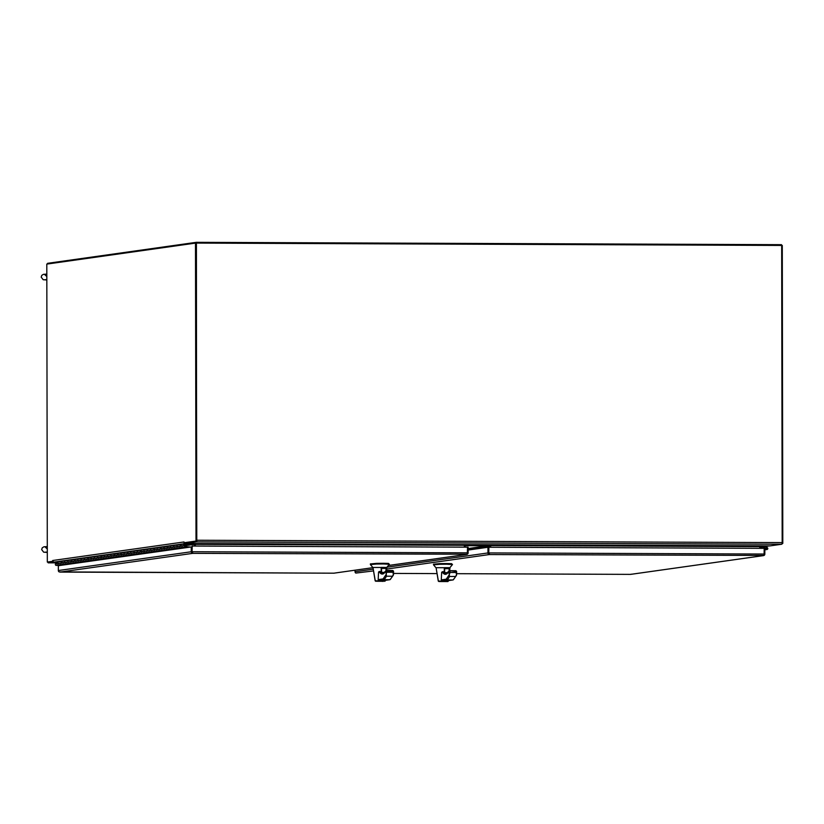 <?xml version="1.0" encoding="UTF-8"?>
<svg xmlns="http://www.w3.org/2000/svg" width="824" height="824" viewBox="0 0 824 824"><rect width="100%" height="100%" fill="white"/><g stroke="black" fill="none" stroke-linecap="round" stroke-linejoin="round"><path stroke-width="1.24" d="M467.507 547.177L468.125 547.177L468.135 552.873A1.576 1.545 -98 0 1 467.363 554.233L466.425 554.459L467.363 554.233L467.507 547.157L192.188 546.044L192.043 553.131L192.662 553.368L192.043 553.131A1.576 1.545 -98 0 1 191.261 551.761L58.339 570.527A1.576 1.545 82 0 0 59.122 571.897L333.823 573.185L372.922 567.664L333.998 573.174M467.363 554.233L192.662 553.368L60.049 572.083M192.043 553.131L192.043 551.761L192.043 553.131M192.188 546.044L192.043 551.761L192.651 552.574M58.339 570.527L58.339 565.707L191.261 546.94L191.261 551.761M191.261 546.94L192.033 546.94L192.033 551.761M184.875 546.106L185.266 545.684L185.276 546.724M185.585 546.714L185.936 546.096L185.225 545.694M57.948 563.08A1.123 1.102 82 0 1 58.37 563.153L57.834 563.235A0.968 0.948 82 0 0 57.021 564.265A0.968 0.948 82 0 0 57.979 565.171A0.968 0.948 -98 0 1 57.33 563.472L55.682 563.709L57.392 561.958L186.44 543.737L192.301 544.273L185.462 545.241M57.33 563.472L183.072 545.725L186.44 543.737M55.682 563.709A0.968 0.948 82 0 0 56.454 565.398L58.041 565.171M185.081 545.128A1.123 1.102 -98 0 1 185.761 545.169L186.657 544.252L192.301 544.273M185.761 545.169L184.102 545.395A1.123 1.102 82 0 0 183.69 545.323M183.845 547.404A0.968 0.948 -98 0 1 183.072 545.725M185.936 546.261L186.317 546.302A0.968 0.948 82 0 0 185.235 545.251A0.968 0.948 82 0 0 185.369 547.177L182.063 547.651A0.968 0.948 -98 0 1 181.414 545.952A0.968 0.948 82 0 0 182.197 547.641L183.783 547.414M181.62 545.745L180.796 545.869A1.123 1.102 82 0 0 180.374 545.787M180.538 547.878A0.968 0.948 -98 0 1 179.756 546.188M182.063 547.651L178.757 548.115A0.968 0.948 -98 0 1 178.108 546.425A0.968 0.948 82 0 0 178.89 548.104L180.477 547.878M176.12 548.496A1.123 1.102 82 0 1 175.996 548.588L177.098 548.351A0.968 0.948 -98 0 1 176.14 547.445A0.968 0.948 -98 0 1 176.954 546.415L177.49 546.333A1.123 1.102 82 0 0 177.067 546.261M177.232 548.341A0.968 0.948 -98 0 1 176.449 546.662M175.996 548.588L175.44 548.578A0.968 0.948 -98 0 1 174.801 546.889A0.968 0.948 82 0 0 175.574 548.578L177.16 548.351M172.813 548.959A1.123 1.102 82 0 1 172.68 549.052L173.792 548.815A0.968 0.948 -98 0 1 172.834 547.909A0.968 0.948 -98 0 1 173.648 546.879L174.183 546.796A1.123 1.102 82 0 0 173.761 546.724M173.926 548.805A0.968 0.948 -98 0 1 173.143 547.126M172.68 549.052L172.134 549.052A0.968 0.948 -98 0 1 171.485 547.363A0.968 0.948 82 0 0 172.268 549.041L173.854 548.815M169.507 549.433A1.123 1.102 82 0 1 169.373 549.515L170.475 549.289A0.968 0.948 -98 0 1 169.528 548.372A0.968 0.948 -98 0 1 170.341 547.352L170.867 547.27A1.123 1.102 82 0 0 170.455 547.188M170.609 549.278A0.968 0.948 -98 0 1 169.837 547.589M169.373 549.515L168.827 549.515A0.968 0.948 -98 0 1 168.178 547.826A0.968 0.948 82 0 0 168.961 549.505L170.547 549.289M168.384 547.62L167.56 547.733A1.123 1.102 82 0 0 167.138 547.661M167.303 549.742A0.968 0.948 -98 0 1 166.52 548.063M168.827 549.515L165.521 549.989A0.968 0.948 -98 0 1 164.872 548.29A0.968 0.948 82 0 0 165.655 549.979L167.241 549.752M165.078 548.084L164.254 548.197A1.123 1.102 82 0 0 163.832 548.125M163.997 550.205A0.968 0.948 -98 0 1 163.214 548.526M165.521 549.989L162.204 550.453A0.968 0.948 -98 0 1 161.566 548.763A0.968 0.948 82 0 0 162.338 550.442L163.925 550.216M161.762 548.547L160.948 548.671A1.123 1.102 82 0 0 160.525 548.588M160.69 550.679A0.968 0.948 -98 0 1 159.907 548.99M162.204 550.453L158.898 550.916A0.968 0.948 -98 0 1 158.249 549.227A0.968 0.948 82 0 0 159.032 550.906L160.618 550.689M156.272 551.297A1.123 1.102 82 0 1 156.138 551.39L157.24 551.153A0.968 0.948 -98 0 1 156.292 550.247A0.968 0.948 -98 0 1 157.106 549.217L157.631 549.134A1.123 1.102 82 0 0 157.219 549.062M157.374 551.143A0.968 0.948 -98 0 1 156.601 549.464M156.138 551.39L155.592 551.39A0.968 0.948 -98 0 1 154.943 549.69A0.968 0.948 82 0 0 155.726 551.38L157.312 551.153M155.149 549.484L154.325 549.598A1.123 1.102 82 0 0 153.903 549.526M154.067 551.606A0.968 0.948 -98 0 1 153.285 549.927M155.592 551.39L152.285 551.853A0.968 0.948 -98 0 1 151.637 550.164A0.968 0.948 82 0 0 152.409 551.843L154.006 551.616M149.649 552.235A1.123 1.102 82 0 1 149.525 552.327L150.627 552.09A0.968 0.948 -98 0 1 149.669 551.184A0.968 0.948 -98 0 1 150.483 550.154L151.019 550.072A1.123 1.102 82 0 0 150.596 549.989M150.761 552.08A0.968 0.948 -98 0 1 149.978 550.391M149.525 552.327L148.969 552.317A0.968 0.948 -98 0 1 148.33 550.628A0.968 0.948 82 0 0 149.103 552.307L150.689 552.09M146.342 552.698A1.123 1.102 82 0 1 146.208 552.791L147.321 552.554A0.968 0.948 -98 0 1 146.363 551.647A0.968 0.948 -98 0 1 147.177 550.617L147.712 550.535A1.123 1.102 82 0 0 147.29 550.463M147.455 552.544A0.968 0.948 -98 0 1 146.672 550.865M146.208 552.791L145.663 552.791A0.968 0.948 -98 0 1 145.014 551.091A0.968 0.948 82 0 0 145.797 552.78L147.383 552.554M143.036 553.172A1.123 1.102 82 0 1 142.902 553.254L144.004 553.017A0.968 0.948 -98 0 1 143.87 551.091L144.396 551.009A1.123 1.102 82 0 0 143.984 550.926M144.138 553.007A0.968 0.948 -98 0 1 143.366 551.328M142.902 553.254L142.356 553.254A0.968 0.948 -98 0 1 141.707 551.565A0.968 0.948 82 0 0 142.49 553.244L144.076 553.017M141.913 551.359L141.089 551.472A1.123 1.102 82 0 0 140.667 551.4M140.832 553.481A0.968 0.948 -98 0 1 140.049 551.792M142.356 553.254L139.05 553.718A0.968 0.948 -98 0 1 138.401 552.029A0.968 0.948 82 0 0 139.174 553.718L140.77 553.491M136.413 554.099A1.123 1.102 82 0 1 136.29 554.192L137.392 553.955A0.968 0.948 -98 0 1 136.434 553.048A0.968 0.948 -98 0 1 137.248 552.018L137.783 551.936A1.123 1.102 82 0 0 137.361 551.864M137.526 553.944A0.968 0.948 -98 0 1 136.743 552.265M136.29 554.192L135.733 554.192A0.968 0.948 -98 0 1 135.095 552.492A0.968 0.948 82 0 0 135.867 554.181L137.453 553.955M133.107 554.573A1.123 1.102 82 0 1 132.973 554.655L134.085 554.418A0.968 0.948 -98 0 1 133.127 553.512A0.968 0.948 -98 0 1 133.941 552.492L134.477 552.41A1.123 1.102 82 0 0 134.055 552.327M134.219 554.418A0.968 0.948 -98 0 1 133.437 552.729M132.973 554.655L132.427 554.655A0.968 0.948 -98 0 1 131.778 552.966A0.968 0.948 82 0 0 132.561 554.645L134.147 554.418M129.801 555.036A1.123 1.102 82 0 1 129.667 555.129L130.769 554.892A0.968 0.948 -98 0 1 129.821 553.986A0.968 0.948 -98 0 1 130.635 552.956L131.16 552.873A1.123 1.102 82 0 0 130.748 552.801M130.903 554.882A0.968 0.948 -98 0 1 130.13 553.203M129.667 555.129L129.121 555.119A0.968 0.948 -98 0 1 128.472 553.429A0.968 0.948 82 0 0 129.255 555.119L130.841 554.892M128.678 553.223L127.854 553.337A1.123 1.102 82 0 0 127.432 553.264M127.596 555.345A0.968 0.948 -98 0 1 126.814 553.666M129.121 555.119L125.815 555.592A0.968 0.948 -98 0 1 125.166 553.903A0.968 0.948 82 0 0 125.938 555.582L127.535 555.355M123.178 555.973A1.123 1.102 82 0 1 123.054 556.056L124.156 555.829A0.968 0.948 -98 0 1 123.198 554.913A0.968 0.948 -98 0 1 124.012 553.893L124.548 553.81A1.123 1.102 82 0 0 124.125 553.728M124.29 555.819A0.968 0.948 -98 0 1 123.507 554.13M123.054 556.056L122.498 556.056A0.968 0.948 -98 0 1 121.859 554.367A0.968 0.948 82 0 0 122.632 556.046L124.218 555.829M122.055 554.161L121.241 554.274A1.123 1.102 82 0 0 120.819 554.202M120.984 556.282A0.968 0.948 -98 0 1 120.201 554.604M122.498 556.056L119.192 556.53A0.968 0.948 -98 0 1 118.543 554.83A0.968 0.948 82 0 0 119.325 556.519L120.912 556.293M118.749 554.624L117.925 554.737A1.123 1.102 82 0 0 117.513 554.665M117.667 556.746A0.968 0.948 -98 0 1 116.895 555.067M119.192 556.53L115.885 556.993A0.968 0.948 -98 0 1 115.236 555.304A0.968 0.948 82 0 0 116.019 556.983L117.605 556.756M115.442 555.098L114.618 555.211A1.123 1.102 82 0 0 114.196 555.129M114.361 557.22A0.968 0.948 -98 0 1 113.578 555.531M115.885 556.993L112.579 557.457A0.968 0.948 -98 0 1 111.93 555.767A0.968 0.948 82 0 0 112.703 557.446L114.299 557.23M109.942 557.838A1.123 1.102 82 0 1 109.819 557.93L110.921 557.694A0.968 0.948 -98 0 1 109.963 556.787A0.968 0.948 -98 0 1 110.776 555.757L111.312 555.675A1.123 1.102 82 0 0 110.89 555.603M111.055 557.683A0.968 0.948 -98 0 1 110.272 556.004M109.819 557.93L109.262 557.93A0.968 0.948 -98 0 1 108.624 556.231A0.968 0.948 82 0 0 109.396 557.92L110.983 557.694M106.636 558.312A1.123 1.102 82 0 1 106.502 558.394L107.614 558.157A0.968 0.948 -98 0 1 106.656 557.251A0.968 0.948 -98 0 1 107.47 556.231L107.995 556.149A1.123 1.102 82 0 0 107.584 556.066M107.748 558.147A0.968 0.948 -98 0 1 106.965 556.468M106.502 558.394L105.956 558.394A0.968 0.948 -98 0 1 105.307 556.705A0.968 0.948 82 0 0 106.09 558.384L107.676 558.157M103.33 558.775A1.123 1.102 82 0 1 103.196 558.868L104.298 558.631A0.968 0.948 -98 0 1 103.35 557.724A0.968 0.948 -98 0 1 104.164 556.694L104.689 556.612A1.123 1.102 82 0 0 104.277 556.53M104.432 558.62A0.968 0.948 -98 0 1 103.659 556.931M103.196 558.868L102.65 558.857A0.968 0.948 -98 0 1 102.001 557.168A0.968 0.948 82 0 0 102.784 558.847L104.37 558.631M102.207 556.962L101.383 557.076A1.123 1.102 82 0 0 100.961 557.003M101.125 559.084A0.968 0.948 -98 0 1 100.343 557.405M102.65 558.857L99.344 559.331A0.968 0.948 -98 0 1 98.695 557.632A0.968 0.948 82 0 0 99.467 559.321L101.064 559.094M96.707 559.712A1.123 1.102 82 0 1 96.583 559.795L97.685 559.558A0.968 0.948 -98 0 1 96.727 558.651A0.968 0.948 -98 0 1 97.541 557.632L98.077 557.549A1.123 1.102 82 0 0 97.654 557.467M97.819 559.558A0.968 0.948 -98 0 1 97.036 557.869M96.583 559.795L96.027 559.795A0.968 0.948 -98 0 1 95.388 558.106A0.968 0.948 82 0 0 96.161 559.784L97.747 559.558M93.4 560.176A1.123 1.102 82 0 1 93.266 560.269L94.379 560.032A0.968 0.948 -98 0 1 93.421 559.125A0.968 0.948 -98 0 1 94.235 558.095L94.76 558.013A1.123 1.102 82 0 0 94.348 557.941M94.513 560.021A0.968 0.948 -98 0 1 93.73 558.332M93.266 560.269L92.721 560.258A0.968 0.948 -98 0 1 92.072 558.569A0.968 0.948 82 0 0 92.855 560.258L94.441 560.032M90.094 560.639A1.123 1.102 82 0 1 89.96 560.732L91.062 560.495A0.968 0.948 -98 0 1 90.115 559.589A0.968 0.948 -98 0 1 90.928 558.559L91.454 558.476A1.123 1.102 82 0 0 91.042 558.404M91.196 560.485A0.968 0.948 -98 0 1 90.424 558.806M89.96 560.732L89.414 560.732A0.968 0.948 -98 0 1 88.765 559.033A0.968 0.948 82 0 0 89.548 560.722L91.134 560.495M88.971 558.827L88.147 558.95A1.123 1.102 82 0 0 87.725 558.868M87.89 560.959A0.968 0.948 -98 0 1 87.107 559.269M89.414 560.732L86.108 561.196A0.968 0.948 -98 0 1 85.459 559.506A0.968 0.948 82 0 0 86.232 561.185L87.828 560.969M83.471 561.577A1.123 1.102 82 0 1 83.348 561.669L84.45 561.432A0.968 0.948 -98 0 1 83.492 560.526A0.968 0.948 -98 0 1 84.305 559.496L84.841 559.414A1.123 1.102 82 0 0 84.419 559.341M84.584 561.422A0.968 0.948 -98 0 1 83.801 559.743M83.348 561.669L82.791 561.659A0.968 0.948 -98 0 1 82.153 559.97A0.968 0.948 82 0 0 82.925 561.659L84.511 561.432M80.165 562.05A1.123 1.102 82 0 1 80.031 562.133L81.143 561.896A0.968 0.948 -98 0 1 80.185 560.99A0.968 0.948 -98 0 1 80.999 559.959L81.525 559.877A1.123 1.102 82 0 0 81.112 559.805M81.277 561.886A0.968 0.948 -98 0 1 80.495 560.207M80.031 562.133L79.485 562.133A0.968 0.948 -98 0 1 78.836 560.444A0.968 0.948 82 0 0 79.619 562.123L81.205 561.896M76.859 562.514A1.123 1.102 82 0 1 76.725 562.596L77.827 562.37A0.968 0.948 -98 0 1 76.879 561.463A0.968 0.948 -98 0 1 77.693 560.433L78.218 560.351A1.123 1.102 82 0 0 77.806 560.269M77.961 562.359A0.968 0.948 -98 0 1 77.188 560.67M76.725 562.596L76.179 562.596A0.968 0.948 -98 0 1 75.53 560.907A0.968 0.948 82 0 0 76.313 562.586L77.899 562.37M75.736 560.701L74.912 560.814A1.123 1.102 82 0 0 74.49 560.742M74.654 562.823A0.968 0.948 -98 0 1 73.872 561.144M76.179 562.596L72.873 563.07A0.968 0.948 -98 0 1 72.224 561.371A0.968 0.948 82 0 0 72.996 563.06L74.593 562.833M72.43 561.165L71.606 561.278A1.123 1.102 82 0 0 71.183 561.206M71.348 563.286A0.968 0.948 -98 0 1 70.565 561.607M72.873 563.07L69.556 563.534A0.968 0.948 -98 0 1 68.917 561.844A0.968 0.948 82 0 0 69.69 563.523L71.276 563.297M66.929 563.915A1.123 1.102 82 0 1 66.795 564.007L67.908 563.771A0.968 0.948 -98 0 1 66.95 562.864A0.968 0.948 -98 0 1 67.764 561.834L68.289 561.752A1.123 1.102 82 0 0 67.877 561.669M68.042 563.76A0.968 0.948 -98 0 1 67.259 562.071M66.795 564.007L66.25 563.997A0.968 0.948 -98 0 1 65.601 562.308A0.968 0.948 82 0 0 66.383 563.987L67.97 563.771M63.623 564.378A1.123 1.102 82 0 1 63.489 564.471L64.591 564.234A0.968 0.948 -98 0 1 63.644 563.328A0.968 0.948 -98 0 1 64.457 562.298L64.983 562.215A1.123 1.102 82 0 0 64.571 562.143M64.725 564.224A0.968 0.948 -98 0 1 63.953 562.545M63.489 564.471L62.943 564.471A0.968 0.948 -98 0 1 62.294 562.771A0.968 0.948 82 0 0 63.077 564.461L64.663 564.234M62.5 562.565L61.676 562.689A1.123 1.102 82 0 0 61.254 562.607M61.419 564.687A0.968 0.948 -98 0 1 60.636 563.008M62.943 564.471L59.637 564.934A0.968 0.948 -98 0 1 58.988 563.245A0.968 0.948 82 0 0 59.761 564.924L61.357 564.697M185.73 546.673L190.602 547.033M59.637 564.934L56.866 565.408A1.123 1.102 82 0 0 57 565.316M56.866 565.408L60.389 565.419M185.369 547.177L189.438 547.198M183.711 547.414A0.968 0.948 -98 0 1 182.763 546.508A0.968 0.948 -98 0 1 183.577 545.478L185.235 545.251M180.405 547.878A0.968 0.948 -98 0 1 180.271 545.952L181.61 545.756M167.169 549.752A0.968 0.948 -98 0 1 166.221 548.846A0.968 0.948 -98 0 1 167.035 547.816L168.374 547.63M163.863 550.216A0.968 0.948 -98 0 1 162.905 549.309A0.968 0.948 -98 0 1 163.719 548.279L165.068 548.094M160.556 550.689A0.968 0.948 -98 0 1 159.599 549.783A0.968 0.948 -98 0 1 160.412 548.753L161.751 548.557M153.933 551.616A0.968 0.948 -98 0 1 152.986 550.71A0.968 0.948 -98 0 1 153.8 549.68L155.139 549.495M140.698 553.491A0.968 0.948 -98 0 1 139.75 552.585A0.968 0.948 -98 0 1 140.564 551.555L141.903 551.369M127.463 555.355A0.968 0.948 -98 0 1 126.515 554.449A0.968 0.948 -98 0 1 127.329 553.419L128.668 553.234M120.85 556.293A0.968 0.948 -98 0 1 119.892 555.386A0.968 0.948 -98 0 1 120.706 554.356L122.045 554.171M117.533 556.756A0.968 0.948 -98 0 1 116.586 555.85A0.968 0.948 -98 0 1 117.399 554.82L118.738 554.634M114.227 557.23A0.968 0.948 -98 0 1 113.279 556.324A0.968 0.948 -98 0 1 114.093 555.294L115.432 555.098M100.992 559.094A0.968 0.948 -98 0 1 100.044 558.188A0.968 0.948 -98 0 1 100.858 557.158L102.197 556.972M87.756 560.959A0.968 0.948 -98 0 1 87.622 559.033L88.961 558.837M74.52 562.833A0.968 0.948 -98 0 1 73.573 561.927A0.968 0.948 -98 0 1 74.387 560.897L75.726 560.711M71.214 563.297A0.968 0.948 -98 0 1 70.256 562.39A0.968 0.948 -98 0 1 71.07 561.36L72.419 561.175M61.285 564.697A0.968 0.948 -98 0 1 61.151 562.771L62.49 562.576M196.936 540.245L782.182 542.594L781.667 245.439L196.421 243.09L196.627 541.873L781.873 544.221L770.028 545.89L759.872 545.807L759.718 548.331M184.01 542.367A1.576 1.545 -98 0 1 183.958 541.965L184.01 542.748L196.009 541.059L195.484 243.111L196.421 243.09M782.182 542.594L781.873 544.221M196.627 541.08L184.782 542.748L184.792 543.541L196.627 541.873M196.009 541.059L196.782 541.059L196.256 243.121L196.782 540.266M490.692 547.249L490.692 545.375L195.319 544.355L195.473 543.541L184.792 543.541M490.527 547.249L490.527 545.375M194.948 543.582A1.576 1.545 82 0 1 195.164 544.376L195.206 543.552M195.319 544.355L195.319 546.065M464.355 545.437L464.355 547.136M48.173 562.04L53.004 561.36L47.318 562.05L52.695 561.288L52.746 560.505M47.947 562.05L48.173 562.833L53.478 561.834M53.478 562.081L57.258 562.102M631.143 574.194L630.525 574.38L631.143 574.194M373.478 570.919L355.824 573.082A1.576 1.545 82 0 1 355.041 571.712L355.041 570.208M764.209 549.237L764.827 549.237L764.837 554.058A1.576 1.545 -98 0 1 764.064 555.428L763.127 555.654L764.064 555.428L764.209 548.341L488.889 547.239L488.745 554.315L489.363 554.552L488.745 554.315A1.576 1.545 -98 0 1 487.963 552.945L487.952 547.26L468.125 550.061M764.064 555.428L489.363 554.552L386.714 569.044M487.952 547.26L488.735 547.26L488.745 554.315L488.745 552.956L489.353 553.769M488.889 547.239L488.745 552.956M767.237 548.547L766.897 548.949L766.773 548.135L767.237 548.547M760.614 546.044L765.754 546.065L767.474 547.826A0.968 0.948 -98 0 1 766.969 549.505A0.968 0.948 -98 0 1 765.877 548.537L766.897 548.99L767.134 548.197L765.537 546.58L760.336 546.559M764.837 547.785L763.807 547.929A1.123 1.102 82 0 0 763.611 547.888M761.531 548.248L760.954 548.331M765.877 548.537L764.229 548.774A0.968 0.948 82 0 0 764.25 548.99M760.521 548.331L761.613 548.331M763.24 548.084L764.785 547.723L765.372 548.331M760.336 547.311L765.537 546.58M764.209 548.99L765.836 549A1.123 1.102 -98 0 0 766.289 549.515L764.827 549.505M764.209 548.887L764.229 548.856A0.968 0.948 -98 0 1 764.899 547.847L763.385 548.042A0.968 0.948 82 0 0 762.828 548.341M765.311 548.341L764.734 548.702M764.827 549.721L766.289 549.515M464.849 547.146L465.333 545.591L489.394 545.684L489.878 547.239M489.724 547.239L489.229 545.704L465.21 545.601L489.26 545.704L489.755 547.239M489.312 547.239L488.817 545.766L465.066 545.673M465.107 545.643L488.972 545.745L489.466 547.239L488.951 545.745L465.097 545.653M448.792 567.726L436.081 567.705L438.378 581.064L448.246 581.116M446.804 564.213L445.836 564.213L445.836 563.544L446.804 563.554L446.804 564.213L452.489 564.543L449.997 567.52L449.667 570.733M452.901 579.962L446.958 579.931L446.217 579.19L449.193 574.833L450.079 572.474L450.069 571.187L449.193 571.454L449.976 570.702L455.919 570.723L456.599 571.485L456.022 571.207L456.022 572.495L456.609 574.874L455.476 576.481A61.491 12.236 90.2 0 1 452.901 579.962L453.622 579.21L452.901 579.962L448.483 580.58L448.699 579.911L448.483 580.58L442.539 580.559L441.283 579.88L441.664 572.268L444.239 571.702L442.879 571.691A53.323 10.619 90.2 0 0 445.836 573.834L448.956 571.135M438.45 581.219L443.652 581.188C449.554 580.961 448.174 581.435 447.751 581.559L438.862 581.528M436.081 567.705L438.286 581.136L447.823 581.559M436.009 567.788L433.517 564.842L439.594 564.286L439.594 563.626L433.537 564.203M445.836 564.213L439.594 564.286M433.496 564.162L433.517 564.842M442.539 580.559L446.958 579.931A61.491 12.236 -89.8 0 0 449.533 576.46L448.792 571.506L449.677 570.744L448.792 571.506C446.649 575.028 444.507 575.245 442.364 572.165L444.239 571.681M440.49 581.528L446.248 581.538L440.49 581.528M445.836 563.544L439.594 563.626M452.489 564.543L451.624 563.678L446.804 563.554M455.919 570.723L449.976 570.702L449.193 571.454L449.976 570.702L456.599 571.485L455.919 570.723L456.62 571.434L456.445 575.409L453.344 579.808M448.822 567.664L444.229 567.674L444.641 568.663L449.039 568.673L449.121 567.695M444.435 572.412L444.229 567.674L444.435 572.412M444.342 567.994L444.239 572.474M444.352 572.598L447.854 572.659M449.039 571.022L449.224 568.014M440.902 581.528L445.836 581.538L440.902 581.528M385.683 567.479L372.963 567.458L375.27 580.807L385.138 580.869M383.696 563.966L382.727 563.956L382.727 563.297L383.696 563.297L383.696 563.966L389.381 564.286L386.889 567.242L386.456 570.496L392.811 570.476L393.491 571.228L392.904 570.96L393.336 575.162L390.236 579.55M389.793 579.705L383.85 579.684L383.108 578.932L386.085 574.586L386.961 570.929L393.491 571.228L392.811 570.476L393.512 571.176L393.501 574.627L392.368 576.234A61.491 12.236 90.2 0 1 389.793 579.705L390.514 578.963L389.793 579.705L385.375 580.333L385.591 579.653L385.375 580.333L379.431 580.302L378.175 579.633L378.556 572.011L381.131 571.423M375.754 581.281L380.544 580.941C386.446 580.704 385.066 581.188 384.643 581.311L384.715 581.301M372.963 567.458L375.178 580.889L383.325 581.384L375.342 580.961M372.901 567.53L370.398 564.595L376.486 564.038L376.486 563.369L370.429 563.946M382.727 563.956L376.486 564.038M386.569 570.486L385.683 571.259C383.541 574.771 381.399 574.987 379.256 571.918L379.74 571.423L379.205 571.485M377.382 581.281L383.139 581.281L377.382 581.281M382.727 563.297L376.486 563.369M389.381 564.286L388.506 563.42L383.696 563.297M385.714 567.417L381.121 567.417L381.522 568.406L385.92 568.426L386.013 567.437M381.327 572.165L381.121 567.417L381.327 572.165M381.234 567.736L381.131 572.216M381.244 572.34L384.736 572.412M385.931 570.774L386.116 567.757M386.868 570.445L386.085 571.197L386.868 570.445L386.085 571.197L386.868 570.445L392.811 570.476M379.431 580.302L383.85 579.684A61.491 12.236 -89.8 0 0 386.425 576.203L385.848 570.878M377.794 581.281L382.727 581.281L377.794 581.281M195.484 243.111L46.803 264.102L47.318 562.05M57.268 562.092L54.302 562.081A1.576 1.545 82 0 1 52.746 560.495L52.695 560.505M184.01 542.748L196.782 541.059M54.302 562.081L185.513 543.552A1.576 1.545 -98 0 1 185.359 543.541M184.782 543.366A1.576 1.545 -98 0 1 184.164 542.748M52.746 560.495L184.01 541.965M185.513 543.552L193.609 543.582A0.793 0.772 -98 0 1 194.392 544.376L194.392 546.054M781.667 245.47L782.285 245.47L782.8 543.407L782.131 543.5M766.042 546.353L769.369 545.89A1.576 1.545 -98 0 1 769.214 545.89L760.892 545.89M782.141 543.407L782.8 543.407M760.336 548.331L760.336 546.652A0.793 0.772 -98 0 1 761.108 545.859M781.502 245.439L781.502 244.677L196.256 242.328L196.256 243.121M47.576 263.999L47.576 263.32L196.256 242.328M388.372 565.48L466.425 554.459M467.517 552.842L192.198 551.74M178.757 548.115L177.098 548.351M175.44 548.578L173.792 548.815M172.134 549.052L170.475 549.289M158.898 550.916L157.24 551.153M152.285 551.853L150.627 552.09M148.969 552.317L147.321 552.554M145.663 552.791L144.004 553.017M139.05 553.718L137.392 553.955M135.733 554.192L134.085 554.418M132.427 554.655L130.769 554.892M125.815 555.592L124.156 555.829M112.579 557.457L110.921 557.694M109.262 557.93L107.614 558.157M105.956 558.394L104.298 558.631M99.344 559.331L97.685 559.558M96.027 559.795L94.379 560.032M92.721 560.258L91.062 560.495M86.108 561.196L84.45 561.432M82.791 561.659L81.143 561.896M79.485 562.133L77.827 562.37M69.556 563.534L67.908 563.771M66.25 563.997L64.591 564.234M759.872 545.807L195.473 543.541M759.718 546.621L490.682 545.539M56.506 562.864L48.173 562.833L56.506 562.864M393.512 573.422L437.008 573.597L393.512 573.422M630.556 574.38L456.62 573.679L630.525 574.38L763.127 555.654M487.963 552.945L386.919 567.211M373.179 569.157L355.041 571.712M764.219 554.037L488.9 552.925M765.177 549.752L766.969 549.505M468.125 548.547L487.839 545.756M489.291 546.127L468.125 549.114M456.599 571.485L456.609 574.4M441.283 579.88L446.217 579.19M451.624 564.337L451.624 563.678M455.476 576.481L449.533 576.46M456.022 572.495L450.079 572.474M444.641 572.649L444.641 568.663M449.234 568.096L449.234 570.878L449.224 568.148M393.491 571.228L393.501 574.153M378.175 579.633L383.108 578.932M388.516 564.09L388.506 563.42M386.456 570.496L382.727 573.576A53.323 10.619 90.2 0 1 379.771 571.444M392.368 576.234L386.425 576.203M392.914 572.247L386.971 572.216M381.533 572.392L381.522 568.406M386.126 567.839L386.126 570.62L386.116 567.891M193.609 543.582L192.301 543.768M194.392 544.376L186.07 545.55M769.214 545.89L766.021 546.343M466.693 554.439L388.362 565.501M333.854 573.185L59.998 572.093M763.395 555.634L630.7 574.369M766.773 548.135L764.94 548.393M447.875 581.548L448.668 580.559M442.313 571.743L442.849 571.671M448.514 580.59L453.004 579.952M448.946 567.664L444.321 567.654M384.767 581.291L385.56 580.312M385.405 580.333L389.896 579.694M370.388 564.574L370.388 563.904M385.838 567.417L381.213 567.396M46.834 279.624L44.506 279.738M46.824 274.114L43.425 274.341L41.777 275.371L41.2 277.152L43.188 279.717L46.834 279.985M44.496 274.382L46.597 276.308M47.308 552.08L44.98 552.193M47.298 546.58L43.899 546.796L42.251 547.836L41.674 549.608L43.662 552.173L47.308 552.451M44.97 546.837L47.071 548.774"/></g></svg>
